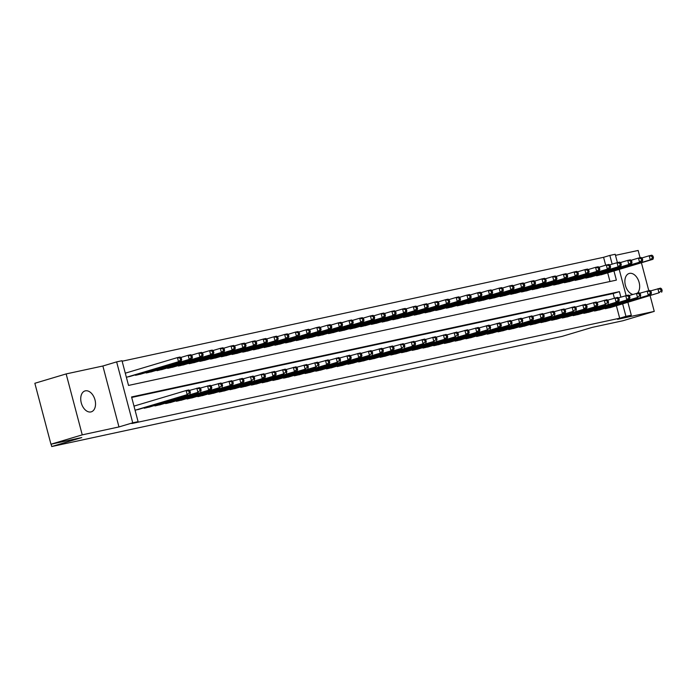 <?xml version="1.0" encoding="UTF-8"?>
<svg xmlns="http://www.w3.org/2000/svg" width="697" height="697" viewBox="0 0 697 697"><rect width="100%" height="100%" fill="white"/><g stroke="black" fill="none" stroke-linecap="round" stroke-linejoin="round"><path stroke-width="1.05" d="M637.459 293.115A10.908 7.005 73.4 0 0 638.461 280.429A10.908 7.005 73.4 0 0 629.487 273.39A10.908 7.005 73.4 0 0 629.147 273.477A10.908 7.005 73.4 0 0 625.104 284.019A10.908 7.005 73.4 0 0 632.815 294.413M85.348 390.843A10.908 7.005 73.4 0 0 85.008 390.93A10.908 7.005 73.4 0 0 81.34 403.127A10.908 7.005 73.4 0 0 90.915 411.927A10.908 7.005 73.4 0 0 91.255 411.84A10.908 7.005 73.4 0 0 94.923 399.642A10.908 7.005 73.4 0 0 85.348 390.843M605.676 265.208L603.585 257.298L609.84 255.424L615.207 254.266L617.411 262.621M640.081 257.733L638.156 250.458L615.495 255.346M627.901 302.332L631.308 315.201L617.533 319.313L654.256 311.393L622.961 320.742L592.136 327.398L562.096 336.381L51.735 446.542L81.776 437.559L50.951 444.216L34.85 383.28L66.145 373.923L82.246 434.858L118.969 426.939L132.735 422.818L116.634 361.882L122.001 360.724L128.527 385.432L616.375 280.124L613.952 270.959M118.969 426.939L102.868 366.003L66.145 373.923M102.868 366.003L116.634 361.882M603.585 257.298L122.132 361.22M654.256 311.393L650.109 295.694M648.785 290.666L641.406 262.752M50.951 444.216L82.246 434.858M605.144 308.24L605.275 308.719L611.67 307.185M594.428 310.557L594.55 311.036L600.945 309.503M583.703 312.875L583.825 313.345L590.22 311.812M572.978 315.183L573.108 315.663L579.503 314.129M562.261 317.501L562.383 317.98L568.778 316.447M551.536 319.818L551.667 320.289L558.062 318.756M540.82 322.127L540.942 322.606L547.337 321.073M530.095 324.445L530.217 324.915L536.612 323.382M519.37 326.762L519.5 327.233L525.895 325.699M508.653 329.071L508.775 329.55L515.17 328.017M497.928 331.389L498.05 331.859L504.445 330.326M487.203 333.697L487.334 334.177L493.729 332.643M476.487 336.015L476.609 336.494L483.004 334.961M465.762 338.333L465.884 338.803L472.278 337.27M455.036 340.641L455.167 341.121L461.562 339.587M444.32 342.959L444.442 343.438L450.837 341.905M433.595 345.276L433.726 345.747L440.121 344.213M422.879 347.585L423.001 348.064L429.396 346.531M412.154 349.903L412.275 350.373L418.67 348.84M401.428 352.22L401.559 352.691L407.954 351.157M390.712 354.529L390.834 355.008L397.229 353.475M379.987 356.847L380.109 357.317L386.504 355.784M369.262 359.155L369.393 359.635L375.788 358.101M358.546 361.473L358.667 361.952L365.062 360.419M347.82 363.79L347.951 364.261L354.346 362.728M337.095 366.099L337.226 366.578L343.621 365.045M326.379 368.417L326.501 368.896L332.896 367.363M315.654 370.734L315.785 371.205L322.18 369.671M304.938 373.043L305.059 373.522L311.454 371.989M294.212 375.361L294.334 375.831L300.729 374.298M283.487 377.678L283.618 378.149L290.013 376.615M272.771 379.987L272.893 380.466L279.288 378.933M262.046 382.305L262.168 382.775L268.563 381.242M251.321 384.613L251.451 385.092L257.846 383.559M240.604 386.931L240.726 387.41L247.121 385.877M229.879 389.248L230.01 389.719L236.405 388.185M219.154 391.557L219.285 392.036L225.68 390.503M208.438 393.875L208.56 394.354L214.955 392.82M197.713 396.192L197.843 396.663L204.238 395.129M186.996 398.501L187.118 398.98L193.513 397.447M176.271 400.819L176.393 401.289L182.788 399.756M165.546 403.136L165.677 403.607L172.072 402.073M154.83 405.445L154.952 405.924L161.347 404.391M144.105 407.762L144.227 408.233L150.622 406.7M609.98 281.501L607.688 272.832M126.366 377.277L131.202 376.075M135.401 374.82L135.532 375.3L141.927 373.766M146.126 372.512L146.248 372.982L152.643 371.449M156.842 370.194L156.973 370.673L163.368 369.14M167.568 367.877L167.689 368.356L174.084 366.822M178.293 365.568L178.415 366.038L184.81 364.505M189.009 363.25L189.14 363.729L195.535 362.196M199.734 360.933L199.856 361.412L206.251 359.879M210.459 358.624L210.581 359.094L216.976 357.561M221.176 356.306L221.306 356.786L227.701 355.252M231.901 353.998L232.023 354.468L238.418 352.935M242.626 351.68L242.748 352.151L249.143 350.617M253.342 349.363L253.473 349.842L259.868 348.308M264.067 347.054L264.189 347.524L270.584 345.991M274.784 344.736L274.914 345.215L281.309 343.682M285.509 342.419L285.631 342.898L292.026 341.364M296.234 340.11L296.356 340.58L302.751 339.047M306.95 337.792L307.081 338.272L313.476 336.738M317.675 335.475L317.797 335.954L324.192 334.421M328.4 333.166L328.522 333.636L334.917 332.103M339.117 330.848L339.247 331.328L345.642 329.794M349.842 328.54L349.964 329.01L356.359 327.477M360.567 326.222L360.689 326.693L367.084 325.159M371.283 323.905L371.414 324.384L377.809 322.85M382.008 321.596L382.13 322.066L388.525 320.533M392.725 319.278L392.855 319.757L399.25 318.224M403.45 316.961L403.572 317.44L409.967 315.907M414.175 314.652L414.297 315.122L420.692 313.589M424.891 312.334L425.022 312.814L431.417 311.28M435.616 310.017L435.738 310.496L442.133 308.963M446.341 307.708L446.463 308.179L452.858 306.645M457.058 305.391L457.188 305.87L463.583 304.336M467.783 303.082L467.905 303.552L474.3 302.019M478.499 300.764L478.63 301.235L485.025 299.701M489.224 298.447L489.355 298.926L495.75 297.392M499.949 296.138L500.071 296.608L506.466 295.075M510.666 293.82L510.796 294.3L517.191 292.766M521.391 291.503L521.513 291.982L527.908 290.449M532.116 289.194L532.238 289.664L538.633 288.131M542.832 286.876L542.963 287.356L549.358 285.822M553.557 284.559L553.679 285.038L560.074 283.505M564.282 282.25L564.404 282.721L570.799 281.187M574.999 279.933L575.13 280.412L581.525 278.878M585.724 277.624L585.846 278.094L592.241 276.561M596.44 275.306L596.571 275.777L602.966 274.243M620.853 297.096L619.415 291.651L131.567 396.959L138.093 421.659L131.838 423.532L619.685 318.224L616.392 305.774M614.379 298.142L613.16 293.524L131.698 397.447M135.07 410.211L139.905 409.017M51.108 444.181L51.735 446.542M631.308 315.201L625.941 316.36L622.656 303.901M619.685 318.224L625.941 316.36M138.093 421.659L132.735 422.818M619.206 269.39L626.115 295.563M612.158 264.163L609.84 255.424M613.16 293.524L619.415 291.651M135.384 410.15L187.205 394.65L138.067 409.566M133.99 406.116L186.125 390.538L188.8 389.954L189.95 390.878L188.878 391.113L189.314 392.76L190.386 392.524L189.95 390.878M189.314 392.76L187.205 394.65L186.125 390.538L188.878 391.113M189.889 394.075L190.386 392.524M129.363 376.633L181.185 361.133L178.51 361.717L177.421 357.596L125.286 373.183M180.174 358.171L177.421 357.596L180.096 357.021L181.246 357.944L180.174 358.171L180.61 359.818L181.682 359.591L181.246 357.944M180.61 359.818L178.51 361.717L126.68 377.208M181.682 359.591L181.185 361.133M146.109 407.832L197.931 392.341L148.783 407.248M189.41 390.442L199.525 387.645L200.675 388.56L199.603 388.795L200.039 390.442L201.111 390.207L200.675 388.56M200.039 390.442L197.931 392.341L196.842 388.22L199.603 388.795M200.614 391.758L201.111 390.207M156.825 405.515L211.33 389.449L159.508 404.94M200.126 388.124L210.241 385.328L211.391 386.251L210.32 386.478L210.755 388.124L211.827 387.898L211.391 386.251M210.755 388.124L208.656 390.024L207.567 385.903L210.32 386.478M211.33 389.449L211.827 387.898M167.55 403.206L219.372 387.706L170.234 402.622M210.851 385.816L220.966 383.01L222.116 383.934L221.045 384.169L221.48 385.816L222.552 385.58L222.116 383.934M221.48 385.816L219.372 387.706L218.283 383.594L221.045 384.169M222.055 387.131L222.552 385.58M178.275 400.888L232.781 384.814L180.95 400.313M221.576 383.498L231.692 380.701L232.842 381.625L231.77 381.851L232.206 383.498L233.277 383.272L232.842 381.625M232.206 383.498L230.097 385.397L229.008 381.276L231.77 381.851M232.781 384.814L233.277 383.272M140.088 374.315L191.91 358.824L189.227 359.399L188.138 355.278L180.706 357.509M190.9 355.853L188.138 355.278L190.821 354.703L191.971 355.627L190.9 355.853L191.335 357.5L192.407 357.273L191.971 355.627M191.335 357.5L189.227 359.399L137.405 374.89M192.407 357.273L191.91 358.824M150.805 371.998L202.627 356.507L199.952 357.082L198.863 352.97L191.431 355.191M201.616 353.545L198.863 352.97L201.546 352.386L202.696 353.309L201.616 353.545L202.052 355.191L203.123 354.956L202.696 353.309M202.052 355.191L199.952 357.082L148.13 372.581M203.123 354.956L202.627 356.507M161.53 369.689L213.352 354.189L210.668 354.773L209.588 350.652L202.147 352.874M212.341 351.227L209.588 350.652L212.263 350.077L213.413 351L212.341 351.227L212.777 352.874L213.848 352.647L213.413 351M212.777 352.874L210.668 354.773L158.846 370.264M213.848 352.647L213.352 354.189M172.255 367.371L224.077 351.88L221.393 352.455L220.304 348.343L212.873 350.565M223.066 348.918L220.304 348.343L222.988 347.759L224.138 348.683L223.066 348.918L223.502 350.565L224.573 350.33L224.138 348.683M223.502 350.565L221.393 352.455L169.571 367.946M224.573 350.33L224.077 351.88M188.992 398.571L243.497 382.505L191.675 397.996M232.293 381.189L242.408 378.384L243.558 379.307L242.486 379.534L242.922 381.181L243.994 380.954L243.558 379.307M242.922 381.181L240.822 383.08L239.733 378.959L242.486 379.534M243.497 382.505L243.994 380.954M182.971 365.054L234.793 349.563L232.118 350.138L231.029 346.026L223.598 348.247M233.783 346.601L231.029 346.026L233.704 345.442L234.854 346.365L233.783 346.601L234.218 348.247L235.29 348.012L234.854 346.365M234.218 348.247L232.118 350.138L180.288 365.637M235.29 348.012L234.793 349.563M199.717 396.262L251.539 380.762L202.4 395.678M243.018 378.872L253.133 376.066L254.283 376.99L253.211 377.225L253.647 378.872L254.719 378.637L254.283 376.99M253.647 378.872L251.539 380.762L250.45 376.65L253.211 377.225M254.222 380.187L254.719 378.637M193.696 362.745L245.518 347.245L242.835 347.829L241.746 343.708L234.314 345.93M244.508 344.283L241.746 343.708L244.429 343.133L245.579 344.057L244.508 344.283L244.943 345.93L246.015 345.703L245.579 344.057M244.943 345.93L242.835 347.829L191.013 363.32M246.015 345.703L245.518 347.245M210.442 393.944L264.938 377.87L213.116 393.369M253.743 376.554L263.858 373.758L265.008 374.681L263.928 374.908L264.363 376.554L265.444 376.328L265.008 374.681M264.363 376.554L262.264 378.454L261.175 374.333L263.928 374.908M264.938 377.87L265.444 376.328M204.413 360.427L256.243 344.937L253.56 345.512L252.471 341.399L245.039 343.621M255.233 341.974L252.471 341.399L255.154 340.816L256.304 341.739L255.233 341.974L255.668 343.621L256.74 343.386L256.304 341.739M255.668 343.621L253.56 345.512L201.738 361.011M256.74 343.386L256.243 344.937M221.158 391.627L275.663 375.561L223.842 391.052M264.459 374.245L274.574 371.44L275.724 372.364L274.653 372.599L275.088 374.245L276.16 374.01L275.724 372.364M275.088 374.245L272.98 376.136L271.9 372.024L274.653 372.599M275.663 375.561L276.16 374.01M215.138 358.11L266.96 342.619L264.285 343.203L263.196 339.082L255.755 341.303M265.949 339.657L263.196 339.082L265.871 338.507L267.021 339.422L265.949 339.657L266.385 341.303L267.456 341.068L267.021 339.422M266.385 341.303L264.285 343.203L212.454 358.694M267.456 341.068L266.96 342.619M231.883 389.318L283.705 373.819L234.567 388.734M275.184 371.928L285.3 369.122L286.45 370.046L285.378 370.281L285.814 371.928L286.885 371.693L286.45 370.046M285.814 371.928L283.705 373.819L282.616 369.706L285.378 370.281M286.389 373.243L286.885 371.693M242.608 387.001L297.105 370.926L245.283 386.426M285.909 369.61L296.025 366.814L297.166 367.737L296.094 367.964L296.53 369.61L297.602 369.384L297.166 367.737M296.53 369.61L294.43 371.51L293.341 367.389L296.094 367.964M297.105 370.926L297.602 369.384M253.325 384.692L305.147 369.192L256.008 384.108M296.626 367.302L306.741 364.496L307.891 365.42L306.819 365.655L307.255 367.302L308.327 367.066L307.891 365.42M307.255 367.302L305.147 369.192L304.066 365.08L306.819 365.655M307.83 368.617L308.327 367.066M264.05 382.374L315.872 366.883L266.724 381.79M307.351 364.984L317.466 362.187L318.616 363.102L317.544 363.337L317.98 364.984L319.052 364.749L318.616 363.102M317.98 364.984L315.872 366.883L314.783 362.762L317.544 363.337M318.555 366.3L319.052 364.749M274.766 380.057L329.272 363.991L277.45 379.482M318.067 362.667L328.182 359.87L329.332 360.793L328.261 361.02L328.696 362.667L329.768 362.44L329.332 360.793M328.696 362.667L326.597 364.566L325.508 360.445L328.261 361.02M329.272 363.991L329.768 362.44M285.491 377.748L337.313 362.248L288.175 377.164M328.792 360.358L338.908 357.552L340.058 358.476L338.986 358.711L339.422 360.358L340.493 360.122L340.058 358.476M339.422 360.358L337.313 362.248L336.224 358.136L338.986 358.711M339.997 361.673L340.493 360.122M296.216 375.43L350.722 359.356L298.891 374.855M339.517 358.04L349.633 355.243L350.783 356.167L349.711 356.394L350.147 358.04L351.218 357.814L350.783 356.167M350.147 358.04L348.038 359.94L346.949 355.818L349.711 356.394M350.722 359.356L351.218 357.814M306.933 373.113L361.438 357.047L309.616 372.538M350.234 355.731L360.349 352.926L361.499 353.849L360.427 354.076L360.863 355.723L361.935 355.496L361.499 353.849M360.863 355.723L358.763 357.622L357.674 353.501L360.427 354.076M361.438 357.047L361.935 355.496M317.658 370.804L369.48 355.304L320.341 370.22M360.959 353.414L371.074 350.608L372.224 351.532L371.152 351.767L371.588 353.414L372.66 353.179L372.224 351.532M371.588 353.414L369.48 355.304L368.391 351.192L371.152 351.767M372.163 354.729L372.66 353.179M328.383 368.486L382.88 352.412L331.058 367.911M371.684 351.096L381.799 348.3L382.949 349.223L381.869 349.45L382.305 351.096L383.376 350.87L382.949 349.223M382.305 351.096L380.205 352.996L379.116 348.875L381.869 349.45M382.88 352.412L383.376 350.87M339.099 366.169L393.605 350.103L341.783 365.594M382.4 348.788L392.516 345.982L393.666 346.906L392.594 347.141L393.03 348.788L394.101 348.552L393.666 346.906M393.03 348.788L390.921 350.678L389.841 346.566L392.594 347.141M393.605 350.103L394.101 348.552M349.824 363.86L401.646 348.361L352.508 363.276M393.125 346.47L403.241 343.665L404.391 344.588L403.319 344.823L403.755 346.47L404.826 346.235L404.391 344.588M403.755 346.47L401.646 348.361L400.557 344.248L403.319 344.823M404.33 347.786L404.826 346.235M225.863 355.801L277.685 340.31L275.001 340.885L273.912 336.764L266.481 338.986M276.674 337.339L273.912 336.764L276.596 336.189L277.746 337.113L276.674 337.339L277.11 338.986L278.181 338.759L277.746 337.113M277.11 338.986L275.001 340.885L223.179 356.376M278.181 338.759L277.685 340.31M236.579 353.484L288.41 337.993L285.726 338.568L284.637 334.455L277.206 336.677M287.399 335.03L284.637 334.455L287.321 333.872L288.471 334.795L287.399 335.03L287.826 336.677L288.906 336.442L288.471 334.795M287.826 336.677L285.726 338.568L233.904 354.067M288.906 336.442L288.41 337.993M247.304 351.175L299.126 335.675L296.452 336.259L295.362 332.138L287.922 334.36M298.116 332.713L295.362 332.138L298.037 331.563L299.187 332.486L298.116 332.713L298.551 334.36L299.623 334.133L299.187 332.486M298.551 334.36L296.452 336.259L244.621 351.75M299.623 334.133L299.126 335.675M258.029 348.857L309.851 333.366L307.168 333.941L306.079 329.82L298.647 332.051M308.841 330.395L306.079 329.82L308.762 329.245L309.912 330.169L308.841 330.395L309.276 332.042L310.348 331.816L309.912 330.169M309.276 332.042L307.168 333.941L255.346 349.432M310.348 331.816L309.851 333.366M268.746 346.54L320.568 331.049L317.893 331.624L316.804 327.512L309.372 329.733M319.557 328.087L316.804 327.512L319.487 326.928L320.637 327.851L319.557 328.087L319.993 329.733L321.064 329.498L320.637 327.851M319.993 329.733L317.893 331.624L266.071 347.123M321.064 329.498L320.568 331.049M279.471 344.231L331.293 328.731L328.609 329.315L327.529 325.194L320.089 327.416M330.282 325.769L327.529 325.194L330.204 324.619L331.354 325.543L330.282 325.769L330.718 327.416L331.789 327.189L331.354 325.543M330.718 327.416L328.609 329.315L276.787 344.806M331.789 327.189L331.293 328.731M290.187 341.913L342.018 326.423L339.334 326.998L338.245 322.885L330.814 325.107M341.007 323.46L338.245 322.885L340.929 322.302L342.079 323.225L341.007 323.46L341.443 325.107L342.515 324.872L342.079 323.225M341.443 325.107L339.334 326.998L287.512 342.488M342.515 324.872L342.018 326.423M300.912 339.596L352.734 324.105L350.06 324.68L348.97 320.568L341.539 322.789M351.724 321.143L348.97 320.568L351.645 319.984L352.795 320.908L351.724 321.143L352.159 322.789L353.231 322.554L352.795 320.908M352.159 322.789L350.06 324.68L298.229 340.18M353.231 322.554L352.734 324.105M311.637 337.287L363.459 321.787L360.776 322.371L359.687 318.25L352.255 320.472M362.449 318.825L359.687 318.25L362.37 317.675L363.52 318.599L362.449 318.825L362.884 320.472L363.956 320.245L363.52 318.599M362.884 320.472L360.776 322.371L308.954 337.862M363.956 320.245L363.459 321.787M322.354 334.969L374.184 319.479L371.501 320.054L370.412 315.941L362.98 318.163M373.174 316.516L370.412 315.941L373.095 315.358L374.245 316.281L373.174 316.516L373.609 318.163L374.681 317.928L374.245 316.281M373.609 318.163L371.501 320.054L319.679 335.553M374.681 317.928L374.184 319.479M333.079 332.652L384.901 317.161L382.226 317.745L381.137 313.624L373.697 315.846M383.89 314.199L381.137 313.624L383.812 313.049L384.962 313.964L383.89 314.199L384.326 315.846L385.397 315.61L384.962 313.964M384.326 315.846L382.226 317.745L330.395 333.236M385.397 315.61L384.901 317.161M343.804 330.343L395.626 314.852L392.942 315.427L391.853 311.306L384.422 313.528M394.615 311.881L391.853 311.306L394.537 310.731L395.687 311.655L394.615 311.881L395.051 313.528L396.123 313.302L395.687 311.655M395.051 313.528L392.942 315.427L341.121 330.918M396.123 313.302L395.626 314.852M360.549 361.543L415.046 345.468L363.224 360.968M403.851 344.152L413.966 341.356L415.107 342.279L414.035 342.506L414.471 344.152L415.543 343.926L415.107 342.279M414.471 344.152L412.371 346.052L411.282 341.931L414.035 342.506M415.046 345.468L415.543 343.926M371.266 359.225L423.088 343.734L373.949 358.65M414.567 341.844L424.682 339.038L425.832 339.962L424.761 340.197L425.196 341.844L426.268 341.608L425.832 339.962M425.196 341.844L423.088 343.734L421.999 339.622L424.761 340.197M425.771 343.159L426.268 341.608M381.991 356.916L433.813 341.425L384.666 356.333M425.292 339.526L435.407 336.729L436.557 337.644L435.486 337.879L435.921 339.526L436.993 339.291L436.557 337.644M435.921 339.526L433.813 341.425L432.724 337.304L435.486 337.879M436.496 340.842L436.993 339.291M392.707 354.599L447.213 338.524L395.391 354.024M436.008 337.209L446.124 334.412L447.274 335.335L446.202 335.562L446.638 337.209L447.709 336.982L447.274 335.335M446.638 337.209L444.538 339.108L443.449 334.987L446.202 335.562M447.213 338.524L447.709 336.982M354.52 328.026L406.351 312.535L403.668 313.11L402.578 308.998L395.147 311.219M405.34 309.573L402.578 308.998L405.262 308.414L406.412 309.337L405.34 309.573L405.767 311.219L406.848 310.984L406.412 309.337M405.767 311.219L403.668 313.11L351.846 328.609M406.848 310.984L406.351 312.535M365.245 325.717L417.067 310.217L414.384 310.801L413.304 306.68L405.863 308.902M416.057 307.255L413.304 306.68L415.978 306.105L417.128 307.028L416.057 307.255L416.492 308.902L417.564 308.675L417.128 307.028M416.492 308.902L414.384 310.801L362.562 326.292M417.564 308.675L417.067 310.217M375.971 323.399L427.792 307.908L425.109 308.483L424.02 304.362L416.588 306.593M426.782 304.938L424.02 304.362L426.703 303.787L427.853 304.711L426.782 304.938L427.217 306.584L428.289 306.358L427.853 304.711M427.217 306.584L425.109 308.483L373.287 323.974M428.289 306.358L427.792 307.908M386.687 321.082L438.509 305.591L435.834 306.166L434.745 302.054L427.313 304.275M437.498 302.629L434.745 302.054L437.428 301.47L438.57 302.393L437.498 302.629L437.934 304.275L439.005 304.04L438.57 302.393M437.934 304.275L435.834 306.166L384.012 321.665M439.005 304.04L438.509 305.591M403.432 352.29L455.254 336.79L406.116 351.706M446.733 334.9L456.849 332.094L457.999 333.018L456.927 333.253L457.363 334.9L458.434 334.665L457.999 333.018M457.363 334.9L455.254 336.79L454.165 332.678L456.927 333.253M457.938 336.215L458.434 334.665M397.412 318.773L449.234 303.273L446.55 303.857L445.47 299.736L438.03 301.958M448.223 300.311L445.47 299.736L448.145 299.161L449.295 300.085L448.223 300.311L448.659 301.958L449.731 301.731L449.295 300.085M448.659 301.958L446.55 303.857L394.729 319.348M449.731 301.731L449.234 303.273M414.157 349.972L468.663 333.898L416.832 349.397M457.459 332.582L467.574 329.786L468.724 330.709L467.652 330.936L468.088 332.582L469.159 332.356L468.724 330.709M468.088 332.582L465.979 334.482L464.89 330.361L467.652 330.936M468.663 333.898L469.159 332.356M408.128 316.455L459.959 300.965L457.276 301.54L456.187 297.427L448.755 299.649M458.948 298.002L456.187 297.427L458.87 296.844L460.02 297.767L458.948 298.002L459.384 299.649L460.456 299.414L460.02 297.767M459.384 299.649L457.276 301.54L405.454 317.03M460.456 299.414L459.959 300.965M424.874 347.655L479.379 331.589L427.557 347.08M468.175 330.273L478.29 327.468L479.44 328.392L478.369 328.618L478.804 330.265L479.876 330.038L479.44 328.392M478.804 330.265L476.704 332.164L475.615 328.043L478.369 328.618M479.379 331.589L479.876 330.038M418.853 314.138L470.675 298.647L468.001 299.222L466.912 295.11L459.471 297.331M469.665 295.685L466.912 295.11L469.586 294.526L470.736 295.45L469.665 295.685L470.1 297.331L471.172 297.096L470.736 295.45M470.1 297.331L468.001 299.222L416.17 314.722M471.172 297.096L470.675 298.647M435.599 345.346L487.421 329.847L438.282 344.762M478.9 327.956L489.015 325.15L490.165 326.074L489.094 326.309L489.529 327.956L490.601 327.721L490.165 326.074M489.529 327.956L487.421 329.847L486.332 325.734L489.094 326.309M490.104 329.272L490.601 327.721M429.579 311.829L481.4 296.33L478.717 296.913L477.628 292.792L470.196 295.014M480.39 293.367L477.628 292.792L480.311 292.217L481.461 293.141L480.39 293.367L480.825 295.014L481.897 294.787L481.461 293.141M480.825 295.014L478.717 296.913L426.895 312.404M481.897 294.787L481.4 296.33M446.324 343.029L500.821 326.954L448.999 342.454M489.625 325.638L499.74 322.842L500.89 323.765L499.81 323.992L500.246 325.638L501.317 325.412L500.89 323.765M500.246 325.638L498.146 327.538L497.057 323.417L499.81 323.992M500.821 326.954L501.317 325.412M440.295 309.512L492.126 294.021L489.442 294.596L488.353 290.483L480.921 292.705M491.115 291.058L488.353 290.483L491.036 289.9L492.187 290.823L491.115 291.058L491.551 292.705L492.622 292.47L492.187 290.823M491.551 292.705L489.442 294.596L437.62 310.095M492.622 292.47L492.126 294.021M457.04 340.711L508.862 325.22L459.724 340.136M500.341 323.33L510.457 320.524L511.607 321.448L510.535 321.683L510.971 323.33L512.042 323.094L511.607 321.448M510.971 323.33L508.862 325.22L507.782 321.108L510.535 321.683M511.546 324.645L512.042 323.094M451.02 307.194L502.842 291.703L500.167 292.287L499.078 288.166L491.638 290.388M501.831 288.741L499.078 288.166L501.753 287.591L502.903 288.506L501.831 288.741L502.267 290.388L503.339 290.152L502.903 288.506M502.267 290.388L500.167 292.287L448.337 307.778M503.339 290.152L502.842 291.703M467.765 338.402L519.587 322.903L470.449 337.818M511.067 321.012L521.182 318.207L522.332 319.13L521.26 319.365L521.696 321.012L522.767 320.777L522.332 319.13M521.696 321.012L519.587 322.903L518.498 318.79L521.26 319.365M522.271 322.328L522.767 320.777M461.745 304.885L513.567 289.394L510.884 289.969L509.795 285.848L502.363 288.07M512.556 286.423L509.795 285.848L512.478 285.273L513.628 286.197L512.556 286.423L512.992 288.07L514.064 287.844L513.628 286.197M512.992 288.07L510.884 289.969L459.062 305.46M514.064 287.844L513.567 289.394M478.482 336.085L532.987 320.01L481.165 335.51M521.792 318.695L531.898 315.898L533.048 316.821L531.977 317.048L532.412 318.695L533.484 318.468L533.048 316.821M532.412 318.695L530.312 320.594L529.223 316.473L531.977 317.048M532.987 320.01L533.484 318.468M472.461 302.568L524.283 287.077L521.609 287.652L520.52 283.54L513.088 285.761M523.281 284.115L520.52 283.54L523.203 282.956L524.353 283.879L523.281 284.115L523.708 285.761L524.789 285.526L524.353 283.879M523.708 285.761L521.609 287.652L469.787 303.151M524.789 285.526L524.283 287.077M489.207 333.767L543.712 317.701L491.89 333.192M532.508 316.386L542.623 313.58L543.773 314.504L542.702 314.739L543.137 316.386L544.209 316.15L543.773 314.504M543.137 316.386L541.029 318.276L539.94 314.164L542.702 314.739M543.712 317.701L544.209 316.15M483.187 300.259L535.008 284.759L532.325 285.343L531.245 281.222L523.804 283.444M533.998 281.797L531.245 281.222L533.919 280.647L535.069 281.571L533.998 281.797L534.433 283.444L535.505 283.217L535.069 281.571M534.433 283.444L532.325 285.343L480.503 300.834M535.505 283.217L535.008 284.759M499.932 331.458L551.754 315.968L502.607 330.875M543.233 314.068L553.348 311.271L554.498 312.186L553.427 312.422L553.862 314.068L554.934 313.833L554.498 312.186M553.862 314.068L551.754 315.968L550.665 311.847L553.427 312.422M554.437 315.384L554.934 313.833M493.912 297.941L545.734 282.451L543.05 283.026L541.961 278.905L534.529 281.135M544.723 279.48L541.961 278.905L544.645 278.33L545.795 279.253L544.723 279.48L545.159 281.126L546.23 280.9L545.795 279.253M545.159 281.126L543.05 283.026L491.228 298.516M546.23 280.9L545.734 282.451M510.648 329.141L565.154 313.066L513.332 328.566M553.949 311.751L564.065 308.954L565.215 309.877L564.143 310.104L564.579 311.751L565.65 311.524L565.215 309.877M564.579 311.751L562.479 313.65L561.39 309.529L564.143 310.104M565.154 313.066L565.65 311.524M504.628 295.624L556.45 280.133L553.775 280.708L552.686 276.596L545.254 278.817M555.439 277.171L552.686 276.596L555.37 276.012L556.511 276.936L555.439 277.171L555.875 278.817L556.947 278.582L556.511 276.936M555.875 278.817L553.775 280.708L501.953 296.208M556.947 278.582L556.45 280.133M521.373 326.832L573.195 311.332L524.057 326.248M564.675 309.442L574.79 306.636L575.94 307.56L574.868 307.795L575.304 309.442L576.375 309.207L575.94 307.56M575.304 309.442L573.195 311.332L572.106 307.22L574.868 307.795M575.879 310.757L576.375 309.207M515.353 293.315L567.175 277.815L564.492 278.399L563.411 274.278L555.971 276.5M566.164 274.853L563.411 274.278L566.086 273.703L567.236 274.627L566.164 274.853L566.6 276.5L567.672 276.273L567.236 274.627M566.6 276.5L564.492 278.399L512.67 293.89M567.672 276.273L567.175 277.815M532.099 324.514L586.604 308.44L534.773 323.939M575.4 307.124L585.515 304.328L586.665 305.251L585.593 305.478L586.02 307.124L587.101 306.898L586.665 305.251M586.02 307.124L583.92 309.024L582.831 304.903L585.593 305.478M586.604 308.44L587.101 306.898M526.069 290.998L577.9 275.507L575.217 276.082L574.128 271.969L566.696 274.191M576.889 272.544L574.128 271.969L576.811 271.386L577.961 272.309L576.889 272.544L577.325 274.191L578.397 273.956L577.961 272.309M577.325 274.191L575.217 276.082L523.395 291.573M578.397 273.956L577.9 275.507M542.815 322.197L597.32 306.131L545.498 321.622M586.116 304.816L596.231 302.01L597.381 302.934L596.31 303.16L596.745 304.807L597.817 304.58L597.381 302.934M596.745 304.807L594.646 306.706L593.556 302.585L596.31 303.16M597.32 306.131L597.817 304.58M536.795 288.68L588.616 273.189L585.942 273.764L584.853 269.652L577.412 271.874M587.606 270.227L584.853 269.652L587.527 269.068L588.677 269.992L587.606 270.227L588.041 271.874L589.113 271.638L588.677 269.992M588.041 271.874L585.942 273.764L534.111 289.264M589.113 271.638L588.616 273.189M553.54 319.888L605.362 304.389L556.223 319.304M596.841 302.498L606.956 299.693L608.106 300.616L607.035 300.851L607.47 302.498L608.542 302.263L608.106 300.616M607.47 302.498L605.362 304.389L604.273 300.276L607.035 300.851M608.045 303.814L608.542 302.263M547.52 286.371L599.342 270.872L596.658 271.455L595.569 267.334L588.137 269.556M598.331 267.909L595.569 267.334L598.253 266.759L599.403 267.683L598.331 267.909L598.767 269.556L599.838 269.33L599.403 267.683M598.767 269.556L596.658 271.455L544.836 286.946M599.838 269.33L599.342 270.872M564.265 317.571L618.762 301.496L566.94 316.996M607.566 300.18L617.681 297.384L618.831 298.307L617.751 298.534L618.187 300.18L619.258 299.954L618.831 298.307M618.187 300.18L616.087 302.08L614.998 297.959L617.751 298.534M618.762 301.496L619.258 299.954M558.236 284.054L610.067 268.563L607.383 269.138L606.294 265.026L598.862 267.247M609.056 265.601L606.294 265.026L608.978 264.442L610.128 265.365L609.056 265.601L609.492 267.247L610.563 267.012L610.128 265.365M609.492 267.247L607.383 269.138L555.561 284.629M610.563 267.012L610.067 268.563M574.981 315.253L629.487 299.187L577.665 314.678M618.283 297.872L628.398 295.066L629.548 295.99L628.476 296.225L628.912 297.872L629.983 297.636L629.548 295.99M628.912 297.872L626.803 299.762L625.723 295.65L628.476 296.225M629.487 299.187L629.983 297.636M568.961 281.736L620.783 266.245L618.108 266.829L617.019 262.708L609.579 264.93M619.772 263.283L617.019 262.708L619.694 262.133L620.844 263.048L619.772 263.283L620.208 264.93L621.28 264.694L620.844 263.048M620.208 264.93L618.108 266.829L566.278 282.32M621.28 264.694L620.783 266.245M585.707 312.944L637.528 297.445L588.381 312.361M629.008 295.554L639.123 292.749L640.273 293.672L639.201 293.907L639.637 295.554L640.709 295.319L640.273 293.672M639.637 295.554L637.528 297.445L636.439 293.332L639.201 293.907M640.212 296.87L640.709 295.319M579.686 279.427L631.508 263.928L628.825 264.512L627.736 260.39L620.304 262.612M630.497 260.966L627.736 260.39L630.419 259.815L631.569 260.739L630.497 260.966L630.933 262.612L632.005 262.386L631.569 260.739M630.933 262.612L628.825 264.512L577.003 280.002M632.005 262.386L631.508 263.928M596.423 310.627L650.928 294.552L599.106 310.052M639.733 293.237L649.839 290.44L650.989 291.363L649.918 291.59L650.353 293.237L651.425 293.01L650.989 291.363M650.353 293.237L648.254 295.136L647.164 291.015L649.918 291.59M650.928 294.552L651.425 293.01M590.403 277.11L642.225 261.619L639.55 262.194L638.461 258.082L631.029 260.303M641.214 258.657L638.461 258.082L641.144 257.498L642.294 258.421L641.214 258.657L641.649 260.303L642.73 260.068L642.294 258.421M641.649 260.303L639.55 262.194L587.728 277.694M642.73 260.068L642.225 261.619M607.148 308.309L658.97 292.818L609.831 307.734M650.449 290.928L660.564 288.122L661.714 289.046L660.643 289.281L661.078 290.928L662.15 290.693L661.714 289.046M661.078 290.928L658.97 292.818L657.881 288.706L660.643 289.281M661.653 292.243L662.15 290.693M601.128 274.801L652.95 259.301L650.266 259.885L649.186 255.764L641.745 257.986M651.939 256.339L649.186 255.764L651.861 255.189L653.011 256.113L651.939 256.339L652.375 257.986L653.446 257.759L653.011 256.113M652.375 257.986L650.266 259.885L598.444 275.376M653.446 257.759L652.95 259.301M144.532 408.172L144.401 407.675M145.081 408.05L144.941 407.51M155.248 405.854L155.117 405.358M155.806 405.741L155.666 405.201M165.973 403.546L165.842 403.049M166.531 403.424L166.383 402.883M176.698 401.228L176.568 400.731M177.247 401.106L177.108 400.566M136.237 374.577L136.385 375.117M135.697 374.733L135.828 375.23M146.962 372.259L147.102 372.799M146.414 372.425L146.553 372.921M157.679 369.941L157.827 370.482M157.139 370.107L157.269 370.604M168.404 367.633L168.552 368.173M167.864 367.789L167.994 368.286M187.415 398.911L187.284 398.414M187.972 398.797L187.833 398.257M179.129 365.315L179.268 365.855M178.58 365.481L178.72 365.977M198.14 396.602L198.009 396.105M198.697 396.48L198.549 395.94M189.845 362.998L189.993 363.538M189.305 363.163L189.436 363.66M208.865 394.284L208.734 393.788M209.414 394.162L209.274 393.622M200.57 360.689L200.71 361.229M200.03 360.846L200.161 361.351M219.581 391.967L219.45 391.47M220.139 391.853L219.999 391.313M211.296 358.371L211.435 358.911M210.747 358.537L210.877 359.033M230.306 389.658L230.176 389.161M230.864 389.536L230.716 388.996M241.031 387.34L240.892 386.844M241.58 387.218L241.441 386.678M251.748 385.032L251.617 384.526M252.305 384.91L252.157 384.369M262.473 382.714L262.342 382.217M263.022 382.592L262.882 382.052M273.189 380.396L273.058 379.9M273.747 380.283L273.607 379.734M283.914 378.088L283.784 377.591M284.472 377.966L284.324 377.425M294.639 375.77L294.509 375.274M295.188 375.648L295.049 375.108M305.356 373.453L305.225 372.956M305.913 373.339L305.774 372.799M316.081 371.144L315.95 370.647M316.638 371.022L316.49 370.482M326.806 368.826L326.675 368.33M327.355 368.704L327.215 368.164M337.522 366.509L337.392 366.012M338.08 366.395L337.94 365.855M348.247 364.2L348.117 363.703M348.805 364.078L348.657 363.538M222.012 356.062L222.16 356.603M221.472 356.219L221.602 356.716M232.737 353.745L232.876 354.285M232.197 353.91L232.328 354.407M243.462 351.427L243.602 351.968M242.913 351.593L243.044 352.09M254.178 349.119L254.327 349.659M253.638 349.275L253.769 349.772M264.904 346.801L265.043 347.341M264.355 346.967L264.494 347.463M275.62 344.484L275.768 345.024M275.08 344.649L275.21 345.146M286.345 342.175L286.493 342.715M285.805 342.332L285.936 342.828M297.07 339.857L297.21 340.397M296.521 340.023L296.652 340.519M307.786 337.54L307.935 338.08M307.246 337.705L307.377 338.202M318.512 335.231L318.651 335.771M317.971 335.388L318.102 335.893M329.237 332.913L329.376 333.454M328.688 333.079L328.818 333.575M339.953 330.605L340.101 331.145M339.413 330.761L339.544 331.258M358.972 361.882L358.833 361.386M359.521 361.76L359.382 361.22M369.689 359.574L369.558 359.068M370.246 359.452L370.098 358.911M380.414 357.256L380.283 356.759M380.963 357.134L380.823 356.594M391.13 354.939L391 354.442M391.688 354.825L391.548 354.276M350.678 328.287L350.818 328.827M350.138 328.453L350.269 328.949M361.403 325.969L361.543 326.51M360.854 326.135L360.985 326.632M372.12 323.661L372.268 324.201M371.579 323.817L371.71 324.314M382.845 321.343L382.984 321.883M382.296 321.509L382.435 322.005M401.855 352.63L401.725 352.124M402.413 352.508L402.265 351.968M393.561 319.026L393.709 319.566M393.021 319.191L393.152 319.688M412.58 350.312L412.45 349.816M413.129 350.19L412.99 349.65M404.286 316.717L404.426 317.257M403.746 316.874L403.877 317.37M423.297 347.995L423.166 347.498M423.854 347.881L423.715 347.341M415.011 314.399L415.151 314.939M414.462 314.565L414.593 315.061M434.022 345.686L433.891 345.189M434.579 345.564L434.431 345.024M425.728 312.082L425.876 312.622M425.187 312.247L425.318 312.744M444.747 343.368L444.616 342.872M445.296 343.246L445.156 342.706M436.453 309.773L436.592 310.313M435.913 309.93L436.043 310.435M455.463 341.051L455.333 340.554M456.021 340.938L455.873 340.397M447.178 307.455L447.317 307.996M446.629 307.621L446.76 308.118M466.188 338.742L466.058 338.245M466.746 338.62L466.598 338.08M457.894 305.138L458.042 305.687M457.354 305.303L457.485 305.8M476.914 336.424L476.774 335.928M477.462 336.303L477.323 335.762M468.619 302.829L468.759 303.369M468.079 302.986L468.21 303.491M487.63 334.116L487.499 333.61M488.188 333.994L488.039 333.454M479.344 300.512L479.484 301.052M478.795 300.677L478.926 301.174M498.355 331.798L498.224 331.302M498.904 331.676L498.764 331.136M490.061 298.203L490.209 298.743M489.521 298.36L489.651 298.856M509.071 329.481L508.941 328.984M509.629 329.367L509.49 328.818M500.786 295.885L500.925 296.425M500.237 296.051L500.376 296.547M519.796 327.172L519.666 326.666M520.354 327.05L520.206 326.51M511.502 293.568L511.65 294.108M510.962 293.733L511.093 294.23M530.522 324.854L530.391 324.358M531.07 324.732L530.931 324.192M522.227 291.259L522.367 291.799M521.687 291.416L521.818 291.912M541.238 322.537L541.107 322.04M541.796 322.423L541.656 321.883M532.952 288.941L533.092 289.482M532.403 289.107L532.534 289.603M551.963 320.228L551.832 319.731M552.521 320.106L552.372 319.566M543.669 286.624L543.817 287.164M543.129 286.789L543.259 287.286M562.688 317.91L562.549 317.414M563.237 317.788L563.098 317.248M554.394 284.315L554.533 284.855M553.854 284.472L553.984 284.977M573.404 315.593L573.274 315.096M573.962 315.48L573.814 314.939M565.119 281.997L565.258 282.538M564.57 282.163L564.701 282.66M584.13 313.284L583.999 312.787M584.687 313.162L584.539 312.622M575.835 279.68L575.983 280.229M575.295 279.845L575.426 280.342M594.846 310.967L594.715 310.47M595.404 310.845L595.264 310.304M586.56 277.371L586.7 277.911M586.02 277.528L586.151 278.033M605.571 308.658L605.44 308.152M606.129 308.536L605.981 307.996M597.285 275.054L597.425 275.594M596.737 275.219L596.867 275.716"/></g></svg>
